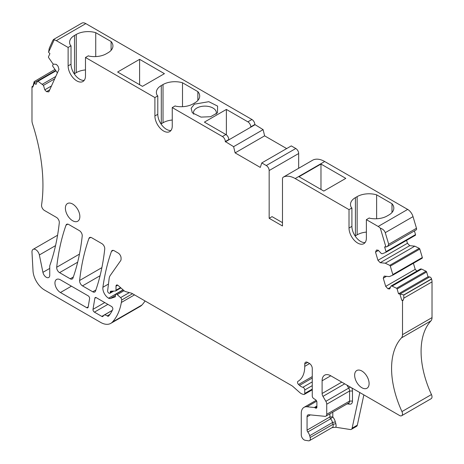 <?xml version="1.0" encoding="UTF-8"?>
<svg xmlns="http://www.w3.org/2000/svg" width="464" height="464" viewBox="0 0 464 464"><rect width="100%" height="100%" fill="white"/><g stroke="black" fill="none" stroke-linecap="round" stroke-linejoin="round"><path stroke-width="0.7" d="M107.225 315.914A5.319 3.068 60 0 0 103.948 315.236A5.319 3.068 60 0 0 103.141 316.152A2.047 1.183 60 0 1 102.834 316.506A2.047 1.183 60 0 1 101.813 316.402L94.418 312.139A2.047 1.183 60 0 1 92.997 309.355L94.859 298.207A2.047 1.183 60 0 1 95.265 297.546A2.047 1.183 60 0 1 96.529 297.813L111.163 306.263A2.047 1.183 60 0 1 112.543 307.667A2.047 1.183 60 0 1 112.746 309.465A69.542 40.148 60 0 1 108.675 316.013A2.047 1.183 60 0 1 108.483 316.175A2.047 1.183 60 0 1 107.225 315.914L109.956 314.337M32.764 87.162L34.156 81.687L34.643 82.609L32.764 87.162L31.981 86.71L31.981 120.727A8.184 4.721 60 0 0 32.503 123.801A163.624 94.47 60 0 1 42.879 180.844A163.624 94.47 60 0 1 41.574 204.96A4.089 2.361 60 0 0 44.434 210.465L56.422 217.384A4.089 2.361 60 0 1 59.293 222.772A286.346 165.323 60 0 1 50.709 262.96A286.346 165.323 60 0 1 49.903 265.298A4.089 2.361 60 0 0 49.747 266.29L49.747 275.245A4.907 2.836 60 0 1 48.732 277.495A4.907 2.836 60 0 1 42.92 272.345L39.365 254.962A5.319 3.068 60 0 0 33.072 249.383A5.319 3.068 60 0 0 31.981 252.109L33.019 270.889A16.362 9.448 60 0 0 44.567 290.035L100.543 322.352A20.451 11.809 60 0 0 110.786 323.373A20.451 11.809 60 0 0 112.433 322.045A77.72 44.875 60 0 0 121.348 302.476A38.454 22.202 60 0 0 121.672 300.017A2.047 1.183 60 0 0 120.605 297.627L117.23 294.634A2.047 1.183 60 0 0 115.838 294.263A2.047 1.183 60 0 0 115.414 295.197L115.414 296.2A1.636 0.945 60 0 1 115.072 296.948A1.636 0.945 60 0 1 114.968 296.995L110.328 298.503A4.089 2.361 60 0 1 108.582 298.201A8.184 4.721 60 0 1 102.909 287.268A286.346 165.323 60 0 1 111.447 251.424A4.089 2.361 60 0 1 112.143 250.537A4.089 2.361 60 0 1 114.19 250.734L118.175 253.042A4.089 2.361 60 0 1 121.069 258.048L121.069 259.185A4.089 2.361 60 0 1 120.681 260.629L110.229 275.5A12.273 7.088 60 0 0 109.139 278.574L107.636 290.864A1.636 0.945 60 0 0 108.779 293.039L109.069 293.202A1.636 0.945 60 0 0 109.887 293.283A1.636 0.945 60 0 0 110.223 292.535L110.223 292.204A2.047 1.183 60 0 1 110.647 291.264A2.047 1.183 60 0 1 110.995 291.172L115.391 291.021A1.636 0.945 60 0 0 115.669 290.945A1.636 0.945 60 0 0 116.006 290.197L116.006 286.189A2.453 1.415 60 0 1 116.516 285.064A2.453 1.415 60 0 1 118.192 285.517L124.079 290.737A4.089 2.361 60 0 0 125.582 291.601L131.318 293.138A4.089 2.361 60 0 1 132.072 293.463L291.63 385.578A8.184 4.721 60 0 1 293.126 386.669L299.64 392.451A8.184 4.721 60 0 0 302.638 394.18L303.676 394.458A2.047 1.183 60 0 0 304.326 394.4A2.047 1.183 60 0 0 304.749 393.46L304.749 389.975A2.047 1.183 60 0 0 302.87 387.295A8.184 4.721 60 0 1 299.529 385.393L298.555 384.499A2.047 1.183 60 0 1 297.94 381.362A32.724 18.896 60 0 0 297.969 381.344A32.724 18.896 60 0 0 304.749 366.363L304.749 364.095A4.089 2.361 60 0 1 305.596 362.222A4.089 2.361 60 0 1 307.638 362.425L309.378 363.428A4.089 2.361 60 0 1 312.266 368.439L312.266 396.024A2.047 1.183 60 0 0 313.623 398.477L315.543 399.724A2.047 1.183 60 0 1 316.895 402.172L316.895 407.183A2.047 1.183 60 0 1 316.471 408.117A2.047 1.183 60 0 1 315.45 408.018L316.895 407.183M322.103 380.793L330.78 375.788A12.273 7.088 60 0 0 324.643 375.179A12.273 7.088 60 0 0 322.103 380.793L322.103 393.489A4.089 2.361 60 0 0 322.973 396.372L325.861 401.314A4.089 2.361 60 0 1 326.731 404.202L326.731 414.282A4.089 2.361 60 0 1 325.885 416.156A4.089 2.361 60 0 1 324.945 416.336L308.844 414.746A4.089 2.361 60 0 0 307.91 414.926A4.089 2.361 60 0 0 307.064 416.8L307.064 430.122A2.047 1.183 60 0 0 307.783 431.984A6.136 3.544 60 0 1 309.691 435.713L310.172 437.517A4.089 2.361 60 0 1 309.5 440.632A4.089 2.361 60 0 1 308.444 440.8L305.155 440.284A4.089 2.361 60 0 1 301.275 434.901L301.275 413.354A13.091 7.557 60 0 1 303.99 407.363A13.091 7.557 60 0 1 306.988 406.777L314.348 407.508A2.047 1.183 60 0 1 314.899 407.699L315.45 408.018M330.78 375.788L399.608 415.524A4.089 2.361 60 0 0 401.65 415.727L431.155 398.692A4.089 2.361 60 0 0 431.456 394.551A77.72 44.875 60 0 1 422.373 365.876A77.72 44.875 60 0 1 430.975 320.844A8.184 4.721 60 0 0 432.019 317.62L432.019 281.88A8.184 4.721 60 0 0 431.578 279.073L431.532 278.916A2.047 1.183 60 0 0 429.647 276.927L428.04 276.764L398.535 293.799L399.875 293.932L401.731 300.179L403.239 300.214L403.808 298.166L432.019 281.88M401.731 300.179L402.514 300.631L402.514 334.654A8.184 4.721 60 0 1 401.476 337.873A77.72 44.875 60 0 0 392.869 382.91A77.72 44.875 60 0 0 401.952 411.585A4.089 2.361 60 0 1 401.65 415.727M385.926 246.999L380.335 228.189C382.765 228.949 384.401 230.44 385.259 232.667L388.71 244.29L387.504 246.448L385.926 246.999L384.592 246.865L386.013 251.65A0.818 0.47 60 0 1 385.886 252.306A0.818 0.47 60 0 1 385.851 252.323L382.469 253.704L381.402 253.599L378.189 250.206L376.455 250.038L375.515 252.114L377.951 260.31L380.219 262.699L385.294 263.204L389.725 265.362A0.818 0.47 60 0 1 390.305 266.104L392.817 274.56A0.818 0.47 60 0 1 392.695 275.216A0.818 0.47 60 0 1 392.66 275.233L389.279 276.614L384.204 276.109L383.264 278.185L385.7 286.381L387.968 288.776L389.702 288.95L391.036 286.004L392.103 286.114L396.534 288.266A0.818 0.47 60 0 1 397.114 289.014L398.535 293.799M366.374 219.646L369.263 217.976L369.715 218.237A16.774 9.68 0 0 0 387.167 215.957L388.907 214.954A16.774 9.68 0 0 0 393.82 208.11A16.774 9.68 0 0 0 391.987 203.708L376.629 194.839A16.774 9.68 0 0 0 357.147 196.62L355.407 197.618A16.774 9.68 0 0 0 350.5 204.467A16.774 9.68 0 0 0 351.457 207.698L351.909 207.959L349.015 209.629L349.015 228.033A12.273 7.088 60 0 0 354.374 240.387A12.273 7.088 60 0 0 363.828 243.675A12.273 7.088 60 0 0 366.374 238.055L366.374 219.646L378.177 226.461A8.184 4.721 60 0 1 380.335 228.189M349.015 209.629L295.203 178.559L324.707 161.524L407.682 209.426A8.184 4.721 60 0 1 413.024 216.636L416.481 228.259A2.047 1.183 60 0 1 416.167 229.9L387.504 246.448M170.984 130.465A12.273 7.088 -120 0 1 162.22 125.587A12.273 7.088 -120 0 1 157.795 114.295L154.901 115.965A12.273 7.088 60 0 0 160.254 128.313A12.273 7.088 60 0 0 169.714 131.602A12.273 7.088 60 0 0 172.254 125.982L172.254 107.573L222.424 136.538A4.089 2.361 60 0 1 225.318 141.549L233.612 146.67L235.115 152.882L260.281 167.411L261.783 162.934L266.278 165.532A4.089 2.361 60 0 1 269.166 170.543L269.166 218.3L282.477 225.985L282.477 179.005A4.089 2.361 60 0 1 283.324 177.132A4.089 2.361 60 0 1 283.4 177.091A24.546 14.169 60 0 1 295.203 178.559M154.901 115.965L154.901 97.556L124.828 80.191L85.48 57.472L85.48 75.881A12.273 7.088 60 0 1 82.94 81.502A12.273 7.088 60 0 1 73.48 78.213A12.273 7.088 60 0 1 68.121 65.865L68.121 47.456L56.318 40.641L85.823 23.606L251.929 119.503A4.089 2.361 60 0 1 254.817 124.514L263.111 129.636L264.619 135.848L235.115 152.882M54.16 39.875L53.522 39.486L52.71 40.675L49.254 48.308L48.569 52.229L54.16 39.875A8.184 4.721 60 0 1 56.318 40.641M48.569 52.229L49.909 53.638L48.482 56.782A0.818 0.47 60 0 0 48.645 57.635L53.093 64.049L56.306 64.368L58.041 66.201L58.98 69.362L48.795 91.872L46.528 91.652L44.793 89.813L51.475 85.956M34.626 83.056L35.96 84.465L37.381 81.322A0.818 0.47 60 0 1 37.509 81.177A0.818 0.47 60 0 1 37.961 81.246L43.465 85.335L44.793 89.813M65.389 208.203A10.225 5.904 60 0 1 67.506 203.522A10.225 5.904 60 0 1 75.388 206.26A10.225 5.904 60 0 1 79.854 216.549A10.225 5.904 60 0 1 77.732 221.235A10.225 5.904 60 0 1 69.855 218.492A10.225 5.904 60 0 1 65.389 208.203M369.106 383.548A10.225 5.904 60 0 1 366.989 388.235A10.225 5.904 60 0 1 359.107 385.491A10.225 5.904 60 0 1 354.641 375.202A10.225 5.904 60 0 1 356.764 370.521A10.225 5.904 60 0 1 364.64 373.259A10.225 5.904 60 0 1 369.106 383.548M92.748 291.798L82.493 285.876A4.089 2.361 60 0 1 79.622 280.482A286.346 165.323 60 0 1 88.937 238.426A4.089 2.361 60 0 1 89.633 237.539A4.089 2.361 60 0 1 91.681 237.742L101.865 243.623A4.089 2.361 60 0 1 104.736 249.011A286.346 165.323 60 0 1 95.491 291.108A4.089 2.361 60 0 1 94.795 292.001A4.089 2.361 60 0 1 92.748 291.798L95.88 289.994M86.739 307.702L60.442 292.517A7.772 4.489 60 0 1 55.367 285.673A7.772 4.489 60 0 1 56.556 279.444A7.772 4.489 60 0 1 60.442 279.827L88.166 295.835A2.047 1.183 60 0 1 89.593 298.613L88.16 307.145A2.047 1.183 60 0 1 87.76 307.8A2.047 1.183 60 0 1 86.739 307.702L88.212 306.849M70.215 278.789A4.089 2.361 60 0 0 72.256 278.992A4.089 2.361 60 0 0 72.952 278.098A286.346 165.323 60 0 0 82.221 236.014A4.089 2.361 60 0 0 79.344 230.62L68.747 224.501A4.089 2.361 60 0 0 66.7 224.298A4.089 2.361 60 0 0 66.01 225.185A286.346 165.323 60 0 0 56.701 267.252A4.089 2.361 60 0 0 59.572 272.646L70.215 278.789L73.341 276.979M307.783 431.984L330.635 418.789A6.136 3.544 60 0 1 332.543 422.518L333.024 424.322A4.089 2.361 60 0 1 332.352 427.443L309.5 440.632M309.691 435.713L332.543 422.518L335.35 421.898A8.184 4.721 60 0 0 332.804 416.927L330.635 418.789A2.047 1.183 60 0 1 329.91 416.927L329.91 413.83M326.731 414.282L349.583 401.087A4.089 2.361 60 0 1 348.737 402.961L325.885 416.156M352.472 401.087L349.583 401.087L349.583 391.007L352.472 391.007L352.472 401.087A6.136 3.544 60 0 1 349.798 404.173L347.101 403.906M346.962 385.126L348.713 388.124A4.089 2.361 60 0 1 349.583 391.007L326.731 404.202M402.514 300.631L403.239 300.214M403.808 298.166L403.767 294.953L399.875 293.932M392.103 286.114L421.608 269.079L426.039 271.237A0.818 0.47 60 0 1 426.619 271.979L428.04 276.764M391.036 286.004L420.535 268.975L421.608 269.079M387.968 288.776L390.421 287.355M416.858 271.098L415.205 269.346L413.395 263.262M385.7 286.381L415.205 269.346M383.264 278.185L386.471 276.335M385.294 263.204L414.799 246.169L419.23 248.327A0.818 0.47 60 0 1 419.81 249.069L422.321 257.526A0.818 0.47 60 0 1 422.199 258.181A0.818 0.47 60 0 1 422.165 258.199L392.724 275.193M414.799 246.169L409.724 245.665L407.456 243.275L406.586 240.358M380.219 262.699L409.724 245.665M377.951 260.31L407.456 243.275M375.515 252.114L378.409 250.438M414.416 230.91L415.518 234.616A0.818 0.47 60 0 1 415.39 235.271A0.818 0.47 60 0 1 415.355 235.289L385.915 252.288M323.814 191.069L298.99 176.738L320.978 164.047L345.802 178.379L323.814 191.069M365.104 242.539A12.273 7.088 60 0 1 356.34 237.661A12.273 7.088 60 0 1 351.909 226.368L351.909 207.959M312.748 160.144A4.089 2.361 60 0 1 312.823 160.097A4.089 2.361 60 0 1 312.904 160.057A24.546 14.169 60 0 1 324.707 161.524M269.166 218.3L272.061 216.636L282.477 222.645M298.671 168.27L298.671 153.509A4.089 2.361 60 0 0 295.783 148.497L291.288 145.905L261.783 162.934M286.659 148.573L264.619 135.848M233.612 146.67L263.111 129.636M225.318 141.885L254.817 124.851M250.769 127.188L250.769 126.852A4.089 2.361 60 0 0 247.88 121.841L226.38 109.434L204.398 122.125L225.893 134.537A4.089 2.361 60 0 1 228.787 139.542L228.787 139.879M95.735 56.591L95.735 32.666L111.093 41.534A16.774 9.68 0 0 1 112.926 45.936A16.774 9.68 0 0 1 108.013 52.78L106.279 53.783A16.774 9.68 0 0 1 88.821 56.063L88.369 55.802L85.48 57.472M160.996 123.923A16.774 9.68 0 0 1 161.292 123.749L161.292 85.544A16.774 9.68 0 0 0 156.38 92.394A16.774 9.68 0 0 0 157.342 95.625L157.795 95.886L154.901 97.556M161.292 85.544L163.026 84.547A16.774 9.68 0 0 1 182.509 82.766L197.867 91.634A16.774 9.68 0 0 1 199.7 96.036A16.774 9.68 0 0 1 194.787 102.88L193.053 103.884A16.774 9.68 0 0 1 175.601 106.163L175.148 105.902L172.254 107.573M74.223 73.822A16.774 9.68 0 0 1 74.518 73.648L74.518 35.45A16.774 9.68 0 0 0 69.606 42.294A16.774 9.68 0 0 0 70.563 45.524L71.015 45.785L68.121 47.456M74.518 35.45L76.253 34.446L76.253 72.645L74.518 73.648M95.735 32.666A16.774 9.68 0 0 0 76.253 34.446M117.624 72.024L142.448 86.356L164.43 73.666L139.606 59.334L117.624 72.024M200.993 117.102L210.627 116.713L217.506 112.798L217.593 106.094L208.829 101.691L194.358 104.168L191.133 108.309L192.316 112.798L200.993 117.102M157.795 114.295L157.795 95.886M71.015 45.785L71.015 64.194A12.273 7.088 -120 0 0 75.446 75.487A12.273 7.088 -120 0 0 84.21 80.365M53.522 39.486L81.734 23.2A8.184 4.721 60 0 1 85.823 23.606M46.528 91.652L49.735 89.796M43.465 85.335L54.688 78.857M42.392 84.21L55.755 76.496M34.203 81.583L54.845 69.49M31.981 86.71L32.706 86.287M145.07 300.962A77.72 44.875 60 0 1 141.938 305.01A20.451 11.809 60 0 1 140.29 306.339L110.786 323.373M108.582 298.201L123.07 289.838M359.809 392.544L352.118 428.168L357.321 425.163L363.863 394.887M357.321 425.163A4.089 2.361 60 0 1 356.543 426.352L351.335 429.362A4.089 2.361 60 0 1 350.279 429.525L335.779 427.251L331.969 427.663M335.35 421.898L335.832 423.702A6.136 3.544 60 0 1 335.779 427.251M307.064 430.122L329.91 416.927L332.804 416.927L332.804 412.16M351.793 387.916A6.136 3.544 60 0 1 352.472 391.007M355.117 235.99A16.774 9.68 180 0 1 355.407 235.816L357.147 234.819A16.774 9.68 180 0 1 366.374 232.099M376.629 194.839L376.629 218.764M391.987 203.708L391.987 212.506M320.978 164.047L320.978 189.428M161.292 123.749L163.026 122.745L163.026 84.547M182.509 106.691L182.509 82.766M172.254 120.025A16.774 9.68 0 0 0 163.026 122.745M197.867 100.433L197.867 91.634M226.38 109.434L226.38 134.862M85.48 69.931A16.774 9.68 0 0 0 76.253 72.645M111.093 41.534L111.093 50.332M139.606 59.334L139.606 84.715M216.091 114.173A11.455 6.612 0 0 0 216.363 112.735A11.455 6.612 0 0 0 208.139 106.389A11.455 6.612 0 0 0 196.811 108.06A11.455 6.612 0 0 0 193.459 112.735A11.455 6.612 0 0 0 193.732 114.173M53.308 64.073L52.67 65.482A0.818 0.47 -120 0 0 52.826 66.34L57.391 72.877M352.118 428.168A4.089 2.361 60 0 1 351.335 429.362M94.859 298.207L96.036 297.528M92.997 309.355L104.754 302.563M94.418 312.139L107.88 304.367M101.813 316.402L112.329 310.329M314.899 407.699L316.895 406.545M314.348 407.508L316.895 406.035M306.988 406.777L316.686 401.18M310.172 437.517L333.024 424.322L335.832 423.702M307.064 416.8L310.364 414.897M325.861 401.314L350.419 387.121M322.973 396.372L344.706 383.827M322.103 393.489L341.771 382.133M401.952 411.585L431.456 394.551M401.476 337.873L430.975 320.844M402.514 334.654L432.019 317.62M400.432 293.793L429.647 276.927M397.114 289.014L426.619 271.979M396.534 288.266L426.039 271.237M392.817 274.56L422.321 257.526M390.305 266.104L419.81 249.069M389.725 265.362L419.23 248.327M386.013 251.65L415.518 234.616M385.259 232.667L413.024 216.636M378.177 226.461L407.682 209.426M349.015 228.033L351.909 226.368M283.4 177.091L312.904 160.057M269.166 170.543L298.671 153.509M266.278 165.532L295.783 148.497M225.318 141.549L228.787 139.542M222.424 136.538L225.893 134.537M247.88 121.841L251.929 119.503M71.015 64.194L68.121 65.865M55.784 70.957L37.961 81.246M55.523 70.551L34.643 82.609M42.92 272.345L49.747 268.407M39.365 254.962L55.547 245.618M112.433 322.045L141.938 305.01M121.348 302.476L134.514 294.872M121.672 300.017L132.547 293.735M120.605 297.627L129.311 292.604M117.23 294.634L124.045 290.702M110.328 298.503L115.414 295.568M102.909 287.268L108.466 284.061M111.447 251.424L113.257 250.374M110.223 292.535L112.688 291.114M110.223 292.204L112.073 291.137M116.006 290.197L120.53 287.587M116.006 286.189L117.746 285.186M304.749 393.46L312.266 389.122M304.749 389.975L312.266 385.63M302.87 387.295L312.266 381.872M299.529 385.393L312.266 378.038M298.555 384.499L312.266 376.582M304.749 366.363L309.598 363.567M304.749 364.095L307.638 362.425M82.493 285.876L100.067 275.732M79.622 280.482L101.883 267.629M88.937 238.426L90.747 237.382M60.442 292.517L71.433 286.172M59.572 272.646L77.674 262.195M56.701 267.252L79.46 254.11M66.01 225.185L67.819 224.141M348.128 403.315L349.798 404.173M403.808 295.104L431.578 279.073M403.767 294.953L431.532 278.916M388.71 244.29L416.481 228.259M355.407 197.618L355.407 235.816M357.147 196.62L357.147 234.819M250.769 126.852L254.817 124.514M103.948 315.236L112.288 310.422M303.99 407.363L316.181 400.322M392.695 275.216L422.199 258.181M385.886 252.306L415.39 235.271M283.324 177.132L312.823 160.097M55.628 70.719L37.509 81.177M33.072 249.383L57.577 235.236M115.838 294.263L123.238 289.988M109.887 293.283L113.703 291.079M115.669 290.945L120.907 287.924M304.326 394.4L312.266 389.812"/></g></svg>
